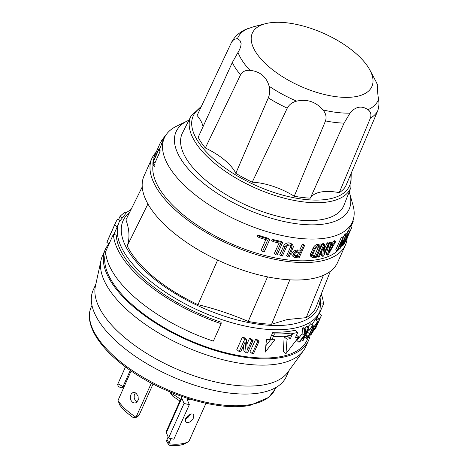 <?xml version="1.0" encoding="UTF-8"?>
<svg xmlns="http://www.w3.org/2000/svg" width="469" height="469" viewBox="0 0 469 469"><rect width="100%" height="100%" fill="white"/><g stroke="black" fill="none" stroke-linecap="round" stroke-linejoin="round"><path stroke-width="0.7" d="M240.556 74.823C242.666 71.388 245.832 69.904 250.053 70.385L251.091 70.508C255.365 71.024 259.111 72.56 262.323 75.122C265.436 77.813 267.606 81.19 268.831 85.247L269.124 86.22C270.138 90.101 269.868 93.988 268.315 97.88L235.813 173.296A45.71 20.167 24.1 0 0 224.399 159.906A45.71 20.167 24.1 0 0 205.328 147.975L240.556 74.823A80.803 35.65 24.1 0 1 234.541 66.616A80.803 35.65 24.1 0 1 232.313 62.518L198.182 137.311A82.38 36.348 24.1 0 0 205.328 147.975M377.522 85.903L377.885 85.757L378.026 86.531L377.404 89.315M350.513 226.187L351.791 227.424L345.424 241.658A104.687 46.191 24.1 0 1 345.096 242.285L344.92 242.139M287.843 256.836A104.687 46.191 24.1 0 0 289.121 257L293.459 246.712L292.644 244.812L290.839 243.376L289.479 242.919C287.028 242.649 285.134 243.558 283.798 245.65L279.753 254.696L281.054 255.781A104.687 46.191 24.1 0 0 282.414 256.015L286.465 246.964C287.35 245.557 288.611 244.929 290.247 245.094L291.683 245.826L292.046 247.304L287.843 256.836L286.588 255.793L290.686 246.63L290.686 245.199M262.552 251.507A104.687 46.191 24.1 0 0 264.17 251.959L269.757 239.477L268.286 238.258A102.987 45.44 -155.9 0 1 257.798 235.022L257.293 236.147L258.906 237.49A104.687 46.191 24.1 0 0 267.629 240.151L262.552 251.507L261.063 250.276L265.823 239.63M275.655 254.737A104.687 46.191 24.1 0 0 277.091 255.03L282.672 242.549L281.341 241.441A102.987 45.44 -155.9 0 1 272.172 239.307L271.674 240.433L273.093 241.611A104.687 46.191 24.1 0 0 280.738 243.376L275.655 254.737L274.312 253.618L279.055 243.018M299.703 250.141A102.987 45.44 -155.9 0 1 297.17 249.954L293.829 250.903L291.841 253.477L291.8 254.755L292.31 255.775L294.092 257.252L295.388 257.651A104.687 46.191 24.1 0 0 299.07 257.891L304.651 245.41L303.455 244.419A102.987 45.44 -155.9 0 1 302.294 244.349L299.703 250.141L300.899 251.138A104.687 46.191 -155.9 0 1 298.384 250.962L295.71 251.542L293.723 253.184L292.973 255.288L293.787 257.035M321.816 244.929L320.667 243.98A102.987 45.44 -155.9 0 1 317.73 244.279C315.807 244.613 314.277 245.826 313.14 247.913L310.267 254.989L310.83 256.408L312.266 257.545L313.298 257.716A104.687 46.191 24.1 0 0 316.229 257.411L321.816 244.929A104.687 46.191 -155.9 0 1 318.879 245.234C316.962 245.574 315.432 246.788 314.294 248.875L311.545 255.159L311.457 256.373L311.985 257.364M159.255 149.933L161.717 143.807L160.369 142.682L154.02 157.097A104.687 46.191 24.1 0 0 153.791 157.807L160.281 142.863M153.797 158.733L153.293 159.859A104.687 46.191 24.1 0 0 152.9 165.012L154.518 166.348L155.016 165.229A102.987 45.44 -155.9 0 1 154.987 162.86L160.064 151.499A102.987 45.44 -155.9 0 1 160.111 150.637L158.586 149.377L153.51 160.732A104.687 46.191 -155.9 0 1 153.797 158.733L154.237 159.102M339.796 248.406A102.987 45.44 -155.9 0 1 318.099 259.492A102.987 45.44 -155.9 0 1 209.913 233.029A102.987 45.44 -155.9 0 1 153.035 165.117M322.039 250.622L321.564 255.371L322.707 256.32A104.687 46.191 24.1 0 0 323.557 256.127L329.138 243.646L327.995 242.696A102.987 45.44 -155.9 0 1 327.145 242.889L324.366 249.109M329.138 243.646A104.687 46.191 -155.9 0 1 328.294 243.839L323.909 253.635L324.771 244.513L323.628 243.558A102.987 45.44 -155.9 0 1 322.625 243.716L317.044 256.197L318.187 257.147A104.687 46.191 24.1 0 0 319.19 256.994L323.569 247.198L322.707 256.32M188.937 120.222A94.797 41.829 24.1 0 0 187.371 120.938L176.614 126.167A102.987 45.44 24.1 0 0 164.338 137.945A102.987 45.44 24.1 0 0 214.339 208.119A102.987 45.44 24.1 0 0 327.843 237.719A102.987 45.44 24.1 0 0 352.366 222.054A102.987 45.44 24.1 0 0 352.964 205.047L349.692 193.545A94.797 41.829 24.1 0 0 349.176 191.903M187.371 120.938A94.797 41.829 24.1 0 0 208.922 187.541A94.797 41.829 24.1 0 0 326.565 223.619A94.797 41.829 24.1 0 0 349.692 193.545M305.841 334.456L307.166 335.552C306.62 336.924 306.691 337.428 307.383 337.053L309.616 333.881L307.459 332.087L305.964 334.555M308.543 340.465L305.735 346.743A111.341 49.128 -155.9 0 1 303.443 350.701L287.714 372.351A105.801 46.683 -155.9 0 1 264.698 384.691A105.801 46.683 -155.9 0 1 152.202 356.721A105.801 46.683 -155.9 0 1 95.389 286.319L101.046 260.16A111.341 49.128 -155.9 0 1 102.465 255.816L105.273 249.537A111.341 49.128 24.1 0 0 135.576 308.555A111.341 49.128 24.1 0 0 238.334 356.206A111.341 49.128 24.1 0 0 308.543 340.465A111.341 49.128 24.1 0 0 310.331 333.916M289.01 370.569L286.313 376.595A105.801 46.683 -155.9 0 1 261.122 392.688A105.801 46.683 -155.9 0 1 144.522 362.279A105.801 46.683 -155.9 0 1 93.155 290.188L95.852 284.167M191.071 116.019L182.482 132.95A88.483 39.044 24.1 0 0 206.202 180.612A88.483 39.044 24.1 0 0 288.711 218.636A88.483 39.044 24.1 0 0 343.994 205.199L350.894 187.512A87.562 38.634 -155.9 0 1 296.191 200.808A87.562 38.634 -155.9 0 1 214.544 163.183A87.562 38.634 -155.9 0 1 191.071 116.019L201.436 106.27M368.786 68.116A65.467 28.885 24.1 0 0 265.864 23.591A65.467 28.885 24.1 0 0 255.423 51.549A65.467 28.885 24.1 0 0 332.82 96.209A65.467 28.885 24.1 0 0 369.941 70.145A65.467 28.885 24.1 0 0 368.786 68.116M203.018 126.724A45.71 20.167 24.1 0 0 197.097 115.515L231.627 42.075C234.746 36.664 239.12 32.59 244.748 29.852L253.424 26.774L265.864 23.591M231.627 42.075L233.884 39.466L236.693 38.722L238.569 39.378L239.964 40.451L241.119 43.476L240.808 46.243L239.671 49.444L232.313 62.518M180.606 399.418A39.748 17.541 24.1 0 0 170.323 392.834L170.569 392.002M124.426 385.934A39.748 17.541 24.1 0 0 122.714 387.3L123.025 386.567L117.918 383.818L117.608 384.557L118.34 386.392L121.213 388.051M117.918 383.818L125.487 366.905M324.771 244.513A104.687 46.191 -155.9 0 1 323.768 244.666L318.187 257.147M205.985 403.293L188.872 441.458L184.546 443.897A43.898 19.37 -155.9 0 1 180.841 444.999A43.898 19.37 -155.9 0 1 170.276 445.55L168.729 444.929L166.794 441.476L166.653 440.479L168.125 436.95M188.872 441.458A45.61 20.126 -155.9 0 1 183.098 443.527A45.61 20.126 -155.9 0 1 168.822 443.78L168.705 444.893M130.276 370.352L123.025 386.567M185.753 418.307L188.321 415.27L191.757 413.898L193.158 414.162L193.849 414.948L193.504 417.856C192.149 420.576 190.267 422.164 187.858 422.616L186.498 422.346L185.601 421.414L185.325 419.984L185.753 418.307M190.179 414.262L188.233 417.193L185.478 419.063M307.166 335.552A112.9 49.814 -155.9 0 1 306.538 335.927L306.017 338.038L306.304 338.384L306.878 338.178L310.185 333.441L313.216 326.348L313.151 325.533L312.46 325.697L309.048 330.311L308.063 329.49M292.55 244.73L290.745 243.974C288.312 243.722 286.43 244.642 285.099 246.729L281.054 255.781M309.616 333.881L312.131 328.265C312.682 326.916 312.63 326.436 311.961 326.823L309.675 329.936A112.9 49.814 24.1 0 1 309.048 330.311M108.837 243.986A111.341 49.128 24.1 0 0 105.273 249.537M303.443 350.701A111.341 49.128 -155.9 0 1 279.225 363.686A111.341 49.128 -155.9 0 1 132.768 314.834A111.341 49.128 -155.9 0 1 101.046 260.16M255.605 339.298A109.875 48.477 24.1 0 0 256.865 339.45L259.07 341.28A112.9 49.814 -155.9 0 1 257.815 341.139L255.605 339.298L250.018 351.779L252.234 353.62A112.9 49.814 24.1 0 0 253.483 353.761L259.07 341.28M319.348 319.09L318.844 320.216A112.9 49.814 24.1 0 0 320.667 317.15L315.59 328.505A112.9 49.814 24.1 0 0 315.895 327.86L321.476 315.379A112.9 49.814 -155.9 0 1 319.348 319.09L317.038 317.173A109.875 48.477 24.1 0 0 318.738 314.083L319.846 311.604A109.875 48.477 -155.9 0 1 293.688 328.318A109.875 48.477 -155.9 0 1 172.598 296.736A109.875 48.477 -155.9 0 1 119.255 221.872L118.147 224.352A109.875 48.477 24.1 0 0 117.168 226.984L113.879 234.342M113.428 234.189L116.242 235.127A109.875 48.477 24.1 0 0 221.087 322.221L221.163 323.68L213.36 341.121A112.9 49.814 24.1 0 1 105.625 251.63L113.428 234.189A112.9 49.814 24.1 0 0 221.163 323.68M246.172 352.788A112.9 49.814 24.1 0 0 247.491 352.987L253.072 340.506A112.9 49.814 -155.9 0 1 251.753 340.306L247.374 350.103L246.301 339.374A112.9 49.814 -155.9 0 1 244.759 339.081L239.178 351.562A112.9 49.814 24.1 0 0 240.72 351.856L245.099 342.065L246.172 352.788L243.892 350.894L243.393 345.882M239.178 351.562L236.81 349.598L242.391 337.117A109.875 48.477 24.1 0 0 243.956 337.428L246.301 339.374M246.829 344.334L249.479 338.413A109.875 48.477 24.1 0 0 250.809 338.63L253.072 340.506M273.404 336.414L271.909 339.749A109.875 48.477 24.1 0 0 274.857 339.732L265.149 352.219L266.474 339.597A109.875 48.477 24.1 0 0 269.546 339.714L272.911 332.193A109.875 48.477 -155.9 0 0 292.58 330.797A109.875 48.477 -155.9 0 0 295.036 330.282L297.715 332.509L295.406 337.68L298.753 337.041L296.519 335.188M309.364 335.036L307.207 339.867A109.875 48.477 -155.9 0 1 281.042 356.581A109.875 48.477 -155.9 0 1 162.421 326.488A109.875 48.477 -155.9 0 1 105.689 252.586M298.753 337.041L285.979 353.626L283.346 351.439L284.161 336.865A109.875 48.477 24.1 0 0 287.714 336.402L287.978 335.816M151.364 383.138L135.992 417.228A45.61 20.126 -155.9 0 1 128.096 411.477A45.61 20.126 -155.9 0 1 118.006 400.438L119.865 405.216A43.898 19.37 24.1 0 0 128.107 413.693A43.898 19.37 24.1 0 0 132.733 417.228L135.154 417.885L137.927 416.419L139.158 415.053L153.046 384.017M137.1 402.027L135.148 400.397L134.193 397.999L134.24 395.191L135.365 392.829M311.92 324.824L315.262 319.577L317.677 321.417L314.119 326.647L311.322 332.931L311.152 334.538L314.494 329.22L317.021 323.581C317.894 321.57 317.941 320.954 317.173 321.74M156.118 152.232A106.017 46.777 24.1 0 0 151.839 158.481A106.017 46.777 24.1 0 0 203.306 230.719A106.017 46.777 24.1 0 0 320.145 261.192A106.017 46.777 24.1 0 0 345.389 245.058A106.017 46.777 24.1 0 0 347.195 237.701M345.389 245.058L337.586 262.499A106.017 46.777 -155.9 0 1 312.342 278.633A106.017 46.777 -155.9 0 1 195.503 248.16A106.017 46.777 -155.9 0 1 144.036 175.922L151.839 158.481M307.758 326.999L310.759 323.704L313.151 325.533M136.192 393.38L138.068 396.135L138.302 399.899L136.561 402.449L135.324 402.953L133.817 402.9L132.287 402.097L130.968 400.385L130.341 398.134L130.458 395.918L131.22 394.024L132.791 392.659L134.492 392.512L136.192 393.38M314.072 329.73L316.581 324.114C317.161 322.754 317.191 322.338 316.669 322.86L314.629 326.178L312.114 331.794C311.557 333.166 311.551 333.6 312.09 333.096L314.072 329.73L313.315 329.103M323.411 275.332L306.216 317.66L287.221 319.541L271.61 324.237L289.824 279.835M189.03 398.832L189.552 399.588A45.61 20.126 -155.9 0 1 187.09 399.271L189.329 404.636L173.87 439.195L168.582 438.034L166.343 432.67A5.863 2.585 -155.9 0 1 166.284 431.445L181.743 396.88A5.863 2.585 -155.9 0 1 182.001 396.51M168.582 438.034L184.041 403.469L181.802 398.111A5.863 2.585 -155.9 0 1 181.743 396.88M135.453 417.768L135.992 417.228M118.006 400.438L131.132 370.938M121.535 387.757L122.714 387.3M124.262 386.298A41.46 18.291 24.1 0 0 123.406 386.673M179.867 401.065A41.46 18.291 24.1 0 0 173.038 396.528L170.323 392.834M189.552 399.588L189.787 399.066M171.05 438.574L169.075 442.994L166.9 439.693M189.329 404.636L184.041 403.469M168.822 443.78L169.075 442.994M294.245 196.218A45.71 20.167 24.1 0 0 252.222 182.201L287.245 108.151C289.238 104.493 292.369 102.16 296.631 101.146L297.709 100.911C307.283 99.088 315.432 101.808 322.168 109.072L322.912 109.91C325.879 113.334 326.741 117.004 325.509 120.914L294.245 196.218A82.38 36.348 24.1 0 0 310.308 198.147L344.041 123.136L350.431 112.46C355.807 106.656 361.423 105.589 367.274 109.259L367.936 109.705C370.715 111.563 371.536 114.372 370.399 118.129L339.257 192.642A45.71 20.167 24.1 0 0 310.308 198.147M339.257 192.642A82.38 36.348 24.1 0 0 345.559 186.469L377.674 111.001C378.975 107.079 379.257 103.192 378.506 99.346L378.372 98.39C377.269 90.06 377.058 85.833 377.738 85.704M235.813 173.296A82.38 36.348 24.1 0 0 252.222 182.201M257.815 341.139L252.234 353.62M244.759 339.081L242.391 337.117M251.753 340.306L249.479 338.413M311.733 333.295L312.09 333.096M317.015 322.649L316.669 322.86M306.896 337.152L307.383 337.053M312.424 326.711L311.961 326.823M305.36 329.42A112.9 49.814 -155.9 0 1 304.492 329.76L304.223 335.429L298.929 342.235A112.9 49.814 24.1 0 0 299.849 341.872L305.032 335.089L302.534 340.676A112.9 49.814 24.1 0 0 303.209 340.336L308.795 327.854A112.9 49.814 -155.9 0 1 308.121 328.194L305.096 334.274L305.36 329.42L303.291 327.702A109.875 48.477 24.1 0 1 302.423 328.048L304.492 329.76M285.979 353.626L287.051 339.263L290.399 338.63L287.714 336.402M287.051 339.263L284.161 336.865M290.399 338.63L292.709 333.465L292.07 332.931L290.962 335.411A112.9 49.814 -155.9 0 1 273.333 336.408L271.797 334.673M307.459 332.087L308.467 329.83M306.538 335.927L305.548 335.106M321.476 315.379L319.055 313.368M315.59 328.505L315.027 328.036M316.059 320.075L316.768 318.492L316.059 320.075M318.844 320.216L316.534 318.299L317.038 317.173M308.795 327.854L306.697 326.113A109.875 48.477 24.1 0 1 306.028 326.459L308.121 328.194M302.534 340.676L301.473 339.791M298.929 342.235L296.859 340.517L302.136 333.699L302.423 328.048M304.223 335.429L302.136 333.699M305.858 333.248L305.196 332.697M304.879 329.021L306.028 326.459M319.289 313.562L323.458 304.24A112.9 49.814 24.1 0 0 321.288 293.969M323.458 304.24L321.881 303.719M130.851 209.537L131.039 209.209A112.9 49.814 -155.9 0 1 131.232 209.127M118.639 219.457L120.017 216.379A112.9 49.814 -155.9 0 1 125.399 212.099L126.22 212.785M115.38 223.115L114.489 225.114A112.9 49.814 24.1 0 0 114.354 225.413L107.448 240.855A112.9 49.814 24.1 0 0 106.868 242.356L114.671 224.909A112.9 49.814 -155.9 0 1 115.38 223.115A112.9 49.814 -155.9 0 1 117.901 218.841L119.912 220.518M106.868 242.356L108.99 244.115M114.671 224.909L117.168 226.984M120.017 216.379L121.629 217.722M297.715 332.509L292.709 333.465M292.07 332.931A112.9 49.814 -155.9 0 1 274.441 333.928L272.911 332.193M271.199 338.952L265.847 345.753M274.441 333.928L273.333 336.408M271.909 339.749L270.326 337.961M267.541 276.874L248.218 321.429C231.393 314.23 214.644 308.643 197.982 304.674L217.645 260.049M147.928 203.939L127.228 245.903C129.907 238.258 129.473 229.57 125.927 219.85L142.236 186.902M306.216 317.66A104.693 46.191 24.1 0 0 315.397 308.661L330.358 271.346M248.218 321.429A104.693 46.191 24.1 0 0 271.61 324.237M127.228 245.903A104.693 46.191 24.1 0 0 197.982 304.674M341.942 245.205A102.987 45.44 -155.9 0 1 341.098 246.618M347.623 234.013A104.687 46.191 -155.9 0 1 347.095 234.564L345.577 239.254C343.724 241.658 341.391 247.462 343.009 245.375A104.687 46.191 24.1 0 0 344.182 243.786L349.763 231.305A104.687 46.191 -155.9 0 1 349.37 231.874L346.779 237.666A104.687 46.191 -155.9 0 1 346.099 238.569L347.623 234.013L346.368 232.976A102.987 45.44 -155.9 0 1 345.852 233.533L345.372 235.022M349.763 231.305L348.461 230.22A102.987 45.44 -155.9 0 1 348.08 230.801L346.908 233.421M352.366 222.054L348.619 230.355M339.931 248.517A104.687 46.191 24.1 0 0 340.453 248.06L346.04 235.579A104.687 46.191 -155.9 0 1 345.512 236.036L341.133 245.832L343.261 237.76L342.059 236.763A102.987 45.44 -155.9 0 1 341.409 237.208L335.822 249.69L337.018 250.681A104.687 46.191 24.1 0 0 337.674 250.241L342.059 240.45L339.931 248.517L338.847 247.62M346.04 235.579L344.809 234.553A102.987 45.44 -155.9 0 1 344.287 235.022L343.115 237.642M335.64 241.676A104.687 46.191 -155.9 0 1 334.872 241.963L333.67 244.073A104.687 46.191 -155.9 0 1 331.149 244.882L331.718 242.977L330.569 242.022A102.987 45.44 -155.9 0 1 329.736 242.256L326.195 254.139L327.344 255.095A104.687 46.191 24.1 0 0 328.124 254.849L335.64 241.676L334.485 240.714A102.987 45.44 -155.9 0 1 333.717 241.002L332.515 243.112A102.987 45.44 -155.9 0 1 331.583 243.434M269.757 239.477A104.687 46.191 -155.9 0 1 259.41 236.364L258.906 237.49M259.41 236.364L257.798 235.022M282.672 242.549A104.687 46.191 -155.9 0 1 273.597 240.486L273.093 241.611M273.597 240.486L272.172 239.307M328.294 243.839L327.145 242.889M323.768 244.666L322.625 243.716M334.872 241.963L333.717 241.002M333.67 244.073L332.515 243.112M331.718 242.977A104.687 46.191 -155.9 0 1 330.885 243.206L329.736 242.256M330.885 243.206L327.344 255.095M330.833 245.949A104.687 46.191 24.1 0 0 332.996 245.258L328.886 252.404L330.833 245.949M345.512 236.036L344.287 235.022M343.261 237.76A104.687 46.191 -155.9 0 1 342.599 238.199L341.409 237.208M342.599 238.199L337.018 250.681M352.688 221.286L353.163 221.685A104.687 46.191 -155.9 0 0 353.233 220.84L352.946 220.6M353.163 221.685L350.976 226.574M304.651 245.41A104.687 46.191 -155.9 0 1 303.49 245.346L302.294 244.349M303.49 245.346L300.899 251.138M295.892 256.525L294.468 255.675L294.497 254.092L295.828 252.633L297.879 252.082A104.687 46.191 24.1 0 0 300.4 252.263L298.413 256.701L297.211 255.711A102.987 45.44 -155.9 0 1 294.679 255.517L295.892 256.525A104.687 46.191 -155.9 0 0 298.413 256.701M298.8 252.152L297.211 255.711M313.802 256.59L312.671 256.033L312.794 254.433L315.309 248.816L318.381 246.36A104.687 46.191 24.1 0 0 320.362 246.166L315.784 256.396L314.635 255.447A102.987 45.44 -155.9 0 1 312.647 255.634L313.802 256.59A104.687 46.191 -155.9 0 0 315.784 256.396M318.715 246.331L314.635 255.447M345.577 239.254L344.715 238.539M347.095 234.564L345.852 233.533M341.79 245.076L342.563 245.715L343.009 245.375M349.37 231.874L348.08 230.801M344.293 243.229A104.687 46.191 -155.9 0 1 343.513 244.249C343.05 244.091 343.713 242.608 345.501 239.806A104.687 46.191 24.1 0 0 346.274 238.785L344.293 243.229L343.748 242.778M351.621 227.846L345.096 242.285M343.208 244.472L343.249 244.027M152.9 165.012L153.404 163.886A104.687 46.191 -155.9 0 1 153.439 161.576L154.987 162.86M153.404 163.886L155.016 165.229M153.439 161.576L158.522 150.215L160.064 151.499M158.522 150.215A104.687 46.191 -155.9 0 1 158.586 149.377L157.842 148.755M162.813 139.545L164.132 137.042A104.687 46.191 -155.9 0 1 164.66 136.491L164.936 136.725M160.603 142.863L161.987 139.756L163.112 140.688M161.987 139.756A104.687 46.191 -155.9 0 1 162.385 139.187L163.405 140.038M164.132 137.042L164.584 137.417M153.791 157.807L154.541 158.428M159.372 144.956L155.221 154.407M294.385 255.476L294.679 255.517M238.076 52.51A76.799 33.885 24.1 0 0 241.459 59.393A76.799 33.885 24.1 0 0 250.053 70.385M200.773 107.682A85.61 37.772 24.1 0 0 216.479 161.412A85.61 37.772 24.1 0 0 306.239 199.589A85.61 37.772 24.1 0 0 350.613 174.585M377.826 85.716A76.799 33.885 24.1 0 0 375.804 81.213L377.955 85.874M275.801 387.587L275.104 389.147A100.694 44.426 -155.9 0 1 251.126 404.471A100.694 44.426 -155.9 0 1 140.155 375.528A100.694 44.426 -155.9 0 1 91.267 306.914L91.971 305.354M320.028 297.117A106.844 47.14 -155.9 0 1 292.756 324.138A106.844 47.14 -155.9 0 1 165.598 287.35A106.844 47.14 -155.9 0 1 129.661 212.299M247.966 28.527A76.799 33.885 24.1 0 0 237.396 38.88M291.894 247.79L290.639 246.747M314.119 326.647L313.269 325.943M166.343 432.67L181.802 398.111M136.432 416.513L139.158 415.053M367.936 109.705A76.799 33.885 24.1 0 0 378.506 99.346M269.124 86.22A76.799 33.885 24.1 0 0 296.631 101.146M322.912 109.91A76.799 33.885 24.1 0 0 349.833 113.14M268.315 97.88A80.803 35.65 24.1 0 0 287.245 108.151M325.509 120.914A80.803 35.65 24.1 0 0 344.041 123.136M370.399 118.129A80.803 35.65 24.1 0 0 377.674 111.001M316.581 324.114L316.042 323.669M312.131 328.265L311.223 327.514M311.604 332.263L310.953 331.724M285.099 246.729L283.798 245.65M297.17 249.954L298.384 250.962M317.73 244.279L318.879 245.234M314.294 248.875L313.14 247.913M311.785 254.491L310.625 253.53M275.104 389.147L268.719 397.39L250.17 405.292C218.396 412.058 160.873 394.101 124.924 366.488C97.957 346.386 83.928 322.936 91.267 306.914M131.103 209.391L126.671 212.41L119.255 221.872M164.338 137.945L161.717 143.807M369.941 70.145L375.804 81.213M350.894 187.512L351.217 173.172M310.068 333.694L311.047 334.508M304.668 337.082L306.157 338.319M319.846 311.604L321.201 294.192"/></g></svg>

